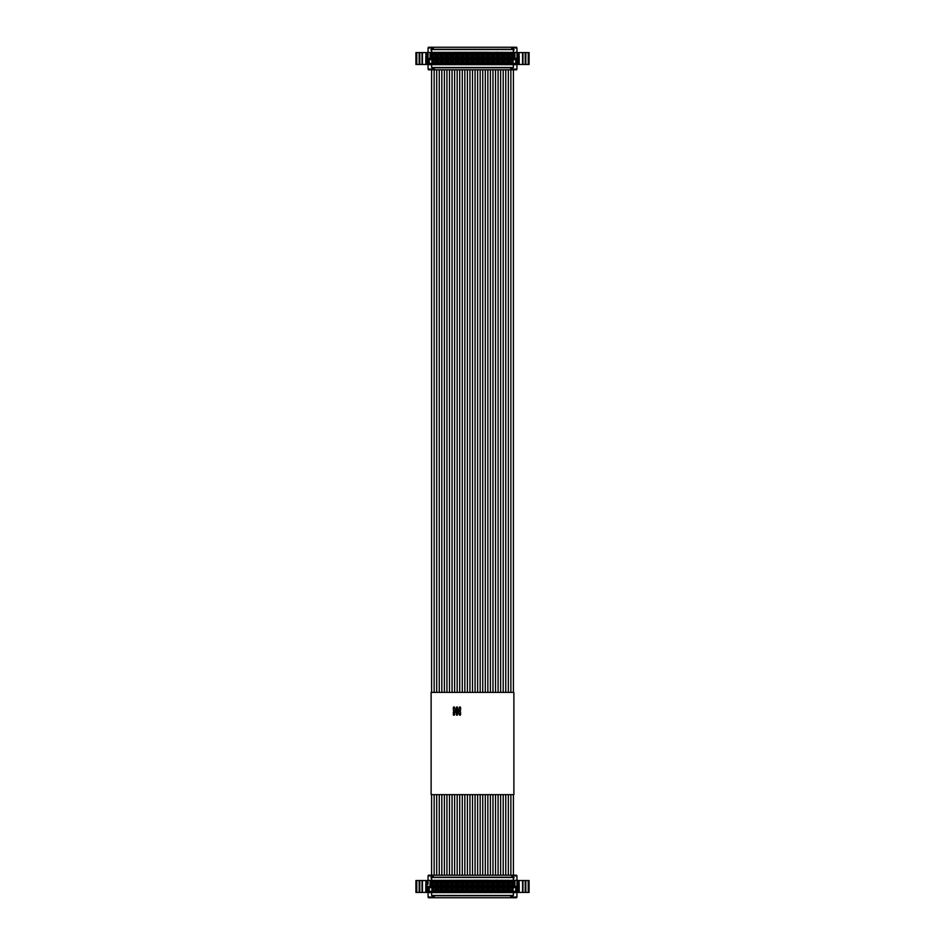 <?xml version="1.0" encoding="UTF-8"?>
<svg xmlns="http://www.w3.org/2000/svg" width="945" height="945" viewBox="0 0 945 945"><rect width="100%" height="100%" fill="white"/><g stroke="black" fill="none" stroke-linecap="round" stroke-linejoin="round"><path stroke-width="1.42" d="M513.17 897.041L513.17 897.75L431.83 897.75L431.83 897.041M428.404 897.041L428.404 897.75L431.83 897.75M513.17 897.75L516.596 897.75L516.596 897.041M431.83 895.128L432.869 895.742L512.131 895.742L513.17 895.128M511.966 895.742L511.966 897.75M433.034 895.742L433.034 897.75M428.404 875.909L428.404 875.2L430.825 875.2L430.825 875.909M516.596 875.909L516.596 875.2L514.174 875.2L516.596 875.2M514.174 875.909L514.174 875.2L430.825 875.2M426.88 880.539L415.918 880.539L415.918 892.411L419.178 892.411L419.178 880.539M427.045 880.539L427.045 884.284L428.05 884.284L428.05 880.539L428.061 884.284M428.061 892.411L419.178 892.411M528.479 892.411L528.479 880.539L529.082 880.539L529.082 892.411L516.939 892.411M516.95 880.539L517.954 880.539L517.954 884.284L516.95 884.284L516.95 880.539M519.218 884.284L519.218 892.411L519.088 880.539L517.954 880.539M519.088 880.539L528.479 880.539M514.174 877.81L512.97 877.208L512.97 875.2M511.765 875.2L511.765 877.208L432.03 877.208L432.03 875.2L432.03 877.208L430.825 877.81M511.765 877.208L512.97 877.208M427.045 884.284L425.782 884.284L425.782 892.411L426.195 884.284M416.521 880.539L416.521 892.411M517.954 884.284L519.088 884.284M431.605 880.338L431.605 877.515L513.395 877.515L513.395 875.909L516.939 875.909L516.939 880.338L430.081 880.338L488.896 880.256M512.414 880.256L514.919 880.338L513.714 881.543L431.286 881.543L431.286 887.579L430.199 886.493L430.199 880.457L428.061 880.338L428.061 875.909L431.605 875.909L431.605 877.515M490.431 880.338L495.617 880.338M496.538 880.338L501.571 880.338M505.504 880.338L507.985 880.338M497.873 880.256L498.948 880.338M502.126 880.256L502.811 880.256M495.664 880.338L496.338 880.338M505.221 880.338L503.165 880.338M510.583 880.338L509.65 880.338M516.939 880.338L516.939 886.375L514.919 886.375L514.919 880.338M515.734 887.579L513.714 887.579L514.801 886.493L516.82 886.493L516.82 892.493L515.734 891.407L515.734 887.579L516.939 886.375L516.939 897.041L513.678 897.041M513.395 877.515L513.395 880.338M431.286 887.579L429.266 887.579L428.061 886.375L430.081 886.375L430.081 880.338L430.081 886.375L428.061 886.375L428.061 897.041L432.526 897.041L432.526 895.435M506.449 880.338L507.382 880.338M507.382 880.256L507.985 880.256M496.538 880.256L497.495 880.256M491.4 880.338L494.4 880.338M486.167 880.338L487.762 880.338M493.16 880.256L493.845 880.338M500.909 880.338L501.571 880.256M499.232 880.338L500.696 880.338M499.586 880.338L500.614 880.338M495.664 880.256L496.338 880.256M487.974 880.338L488.766 880.338M490.431 880.256L491.116 880.338M505.492 880.256L506.425 880.338M516.939 886.375L514.801 886.493L514.801 880.457L430.199 880.457L431.286 881.543M429.266 887.579L429.266 891.407L428.179 892.493L516.939 892.612L428.061 892.612L431.605 892.612L431.605 895.435L513.395 895.435L513.395 892.612L513.395 895.435M512.473 895.435L512.473 897.041M515.734 897.041L516.939 897.041M430.081 886.375L428.179 886.493L428.061 892.612M513.714 887.579L513.714 881.543M429.266 891.407L515.734 891.407M436.354 887.012L436.354 891.04L431.924 891.04L431.924 887.012L436.354 887.012L435.267 888.111L435.267 889.954L436.354 891.04M441.469 887.012L441.469 891.04L437.039 891.04L437.039 887.012L441.469 887.012L440.382 888.111L440.382 889.954L441.469 891.04M446.583 887.012L446.583 891.04L442.154 891.04L442.154 887.012L446.583 887.012L445.497 888.111L445.497 889.954L446.583 891.04M451.698 887.012L451.698 891.04L447.268 891.04L447.268 887.012L451.698 887.012L450.611 888.111L450.611 889.954L451.698 891.04M456.813 887.012L456.813 891.04L452.383 891.04L452.383 887.012L456.813 887.012L455.726 888.111L455.726 889.954L456.813 891.04M461.928 887.012L461.928 891.04L457.498 891.04L457.498 887.012L461.928 887.012L460.841 888.111L460.841 889.954L461.928 891.04M467.043 887.012L467.043 891.04L462.613 891.04L462.613 887.012L467.043 887.012L465.956 888.111L465.956 889.954L467.043 891.04M472.157 887.012L472.157 891.04L467.728 891.04L467.728 887.012L472.157 887.012L471.071 888.111L471.071 889.954L472.157 891.04M477.272 887.012L477.272 891.04L472.843 891.04L472.843 887.012L477.272 887.012L476.185 888.111L476.185 889.954L477.272 891.04M482.387 887.012L482.387 891.04L477.957 891.04L477.957 887.012L482.387 887.012L481.3 888.111L481.3 889.954L482.387 891.04M487.502 887.012L487.502 891.04L483.072 891.04L483.072 887.012L487.502 887.012L486.415 888.111L486.415 889.954L487.502 891.04M492.617 887.012L492.617 891.04L488.187 891.04L488.187 887.012L492.617 887.012L491.53 888.111L491.53 889.954L492.617 891.04M497.731 887.012L497.731 891.04L493.302 891.04L493.302 887.012L497.731 887.012L496.645 888.111L496.645 889.954L497.731 891.04M502.846 887.012L502.846 891.04L498.417 891.04L498.417 887.012L502.846 887.012L501.76 888.111L501.76 889.954L502.846 891.04M441.469 881.909L441.469 885.926L437.039 885.926L437.039 881.909L441.469 881.909L440.382 882.996L440.382 884.839L441.469 885.926M446.583 881.909L446.583 885.926L442.154 885.926L442.154 881.909L446.583 881.909L445.497 882.996L445.497 884.839L446.583 885.926M451.698 881.909L451.698 885.926L447.268 885.926L447.268 881.909L451.698 881.909L450.611 882.996L450.611 884.839L451.698 885.926M456.813 881.909L456.813 885.926L452.383 885.926L452.383 881.909L456.813 881.909L455.726 882.996L455.726 884.839L456.813 885.926M461.928 881.909L461.928 885.926L457.498 885.926L457.498 881.909L461.928 881.909L460.841 882.996L460.841 884.839L461.928 885.926M467.043 881.909L467.043 885.926L462.613 885.926L462.613 881.909L467.043 881.909L465.956 882.996L465.956 884.839L467.043 885.926M472.157 881.909L472.157 885.926L467.728 885.926L467.728 881.909L472.157 881.909L471.071 882.996L471.071 884.839L472.157 885.926M477.272 881.909L477.272 885.926L472.843 885.926L472.843 881.909L477.272 881.909L476.185 882.996L476.185 884.839L477.272 885.926M482.387 881.909L482.387 885.926L477.957 885.926L477.957 881.909L482.387 881.909L481.3 882.996L481.3 884.839L482.387 885.926M487.502 881.909L487.502 885.926L483.072 885.926L483.072 881.909L487.502 881.909L486.415 882.996L486.415 884.839L487.502 885.926M492.617 881.909L492.617 885.926L488.187 885.926L488.187 881.909L492.617 881.909L491.53 882.996L491.53 884.839L492.617 885.926M497.731 881.909L497.731 885.926L493.302 885.926L493.302 881.909L497.731 881.909L496.645 882.996L496.645 884.839L497.731 885.926M502.846 881.909L502.846 885.926L498.417 885.926L498.417 881.909L502.846 881.909L501.76 882.996L501.76 884.839L502.846 885.926M507.961 881.909L507.961 885.926L503.531 885.926L503.531 881.909L507.961 881.909L506.874 882.996L506.874 884.839L507.961 885.926M436.354 881.909L436.354 885.926L431.924 885.926L431.924 881.909L436.354 881.909L435.267 882.996L435.267 884.839L436.354 885.926M507.961 887.012L507.961 891.04L503.531 891.04L503.531 887.012L507.961 887.012L506.874 888.111L506.874 889.954L507.961 891.04M513.076 881.909L513.076 885.926L508.646 885.926L508.646 881.909L513.076 881.909L511.989 882.996L511.989 884.839L513.076 885.926M513.076 887.012L513.076 891.04L508.646 891.04L508.646 887.012L513.076 887.012L511.989 888.111L511.989 889.954L513.076 891.04M435.267 889.954L433.011 889.954L433.011 888.111L431.924 887.012M431.924 891.04L433.011 889.954M433.011 888.111L435.267 888.111M440.382 889.954L438.126 889.954L438.126 888.111L437.039 887.012M437.039 891.04L438.126 889.954M438.126 888.111L440.382 888.111M445.497 889.954L443.24 889.954L443.24 888.111L442.154 887.012M442.154 891.04L443.24 889.954M443.24 888.111L445.497 888.111M450.611 889.954L448.355 889.954L448.355 888.111L447.268 887.012M447.268 891.04L448.355 889.954M448.355 888.111L450.611 888.111M455.726 889.954L453.47 889.954L453.47 888.111L452.383 887.012M452.383 891.04L453.47 889.954M453.47 888.111L455.726 888.111M460.841 889.954L458.585 889.954L458.585 888.111L457.498 887.012M457.498 891.04L458.585 889.954M458.585 888.111L460.841 888.111M465.956 889.954L463.7 889.954L463.7 888.111L462.613 887.012M462.613 891.04L463.7 889.954M463.7 888.111L465.956 888.111M471.071 889.954L468.814 889.954L468.814 888.111L467.728 887.012M467.728 891.04L468.814 889.954M468.814 888.111L471.071 888.111M476.185 889.954L473.929 889.954L473.929 888.111L472.843 887.012M472.843 891.04L473.929 889.954M473.929 888.111L476.185 888.111M481.3 889.954L479.044 889.954L479.044 888.111L477.957 887.012M477.957 891.04L479.044 889.954M479.044 888.111L481.3 888.111M486.415 889.954L484.159 889.954L484.159 888.111L483.072 887.012M483.072 891.04L484.159 889.954M484.159 888.111L486.415 888.111M491.53 889.954L489.274 889.954L489.274 888.111L488.187 887.012M488.187 891.04L489.274 889.954M489.274 888.111L491.53 888.111M496.645 889.954L494.389 889.954L494.389 888.111L493.302 887.012M493.302 891.04L494.389 889.954M494.389 888.111L496.645 888.111M501.76 889.954L499.503 889.954L499.503 888.111L498.417 887.012M498.417 891.04L499.503 889.954M499.503 888.111L501.76 888.111M440.382 884.839L438.126 884.839L438.126 882.996L437.039 881.909M437.039 885.926L438.126 884.839M438.126 882.996L440.382 882.996M445.497 884.839L443.24 884.839L443.24 882.996L442.154 881.909M442.154 885.926L443.24 884.839M443.24 882.996L445.497 882.996M450.611 884.839L448.355 884.839L448.355 882.996L447.268 881.909M447.268 885.926L448.355 884.839M448.355 882.996L450.611 882.996M455.726 884.839L453.47 884.839L453.47 882.996L452.383 881.909M452.383 885.926L453.47 884.839M453.47 882.996L455.726 882.996M460.841 884.839L458.585 884.839L458.585 882.996L457.498 881.909M457.498 885.926L458.585 884.839M458.585 882.996L460.841 882.996M465.956 884.839L463.7 884.839L463.7 882.996L462.613 881.909M462.613 885.926L463.7 884.839M463.7 882.996L465.956 882.996M471.071 884.839L468.814 884.839L468.814 882.996L467.728 881.909M467.728 885.926L468.814 884.839M468.814 882.996L471.071 882.996M476.185 884.839L473.929 884.839L473.929 882.996L472.843 881.909M472.843 885.926L473.929 884.839M473.929 882.996L476.185 882.996M481.3 884.839L479.044 884.839L479.044 882.996L477.957 881.909M477.957 885.926L479.044 884.839M479.044 882.996L481.3 882.996M486.415 884.839L484.159 884.839L484.159 882.996L483.072 881.909M483.072 885.926L484.159 884.839M484.159 882.996L486.415 882.996M491.53 884.839L489.274 884.839L489.274 882.996L488.187 881.909M488.187 885.926L489.274 884.839M489.274 882.996L491.53 882.996M496.645 884.839L494.389 884.839L494.389 882.996L493.302 881.909M493.302 885.926L494.389 884.839M494.389 882.996L496.645 882.996M501.76 884.839L499.503 884.839L499.503 882.996L498.417 881.909M498.417 885.926L499.503 884.839M499.503 882.996L501.76 882.996M506.874 884.839L504.618 884.839L504.618 882.996L503.531 881.909M503.531 885.926L504.618 884.839M504.618 882.996L506.874 882.996M435.267 884.839L433.011 884.839L433.011 882.996L431.924 881.909M431.924 885.926L433.011 884.839M433.011 882.996L435.267 882.996M506.874 889.954L504.618 889.954L504.618 888.111L503.531 887.012M503.531 891.04L504.618 889.954M504.618 888.111L506.874 888.111M511.989 884.839L509.733 884.839L509.733 882.996L508.646 881.909M508.646 885.926L509.733 884.839M509.733 882.996L511.989 882.996M511.989 889.954L509.733 889.954L509.733 888.111L508.646 887.012M508.646 891.04L509.733 889.954M509.733 888.111L511.989 888.111M435.149 888.229L433.141 888.229L433.141 889.836L435.149 889.836L435.149 888.229M440.264 888.229L438.256 888.229L438.256 889.836L440.264 889.836L440.264 888.229M445.378 888.229L443.37 888.229L443.37 889.836L445.378 889.836L445.378 888.229M450.493 888.229L448.473 888.229L448.473 889.836L450.493 889.836L450.493 888.229M455.608 888.229L453.588 888.229L453.588 889.836L455.608 889.836L455.608 888.229M460.723 888.229L458.703 888.229L458.703 889.836L460.723 889.836L460.723 888.229M465.838 888.229L463.818 888.229L463.818 889.836L465.838 889.836L465.838 888.229M470.953 888.229L468.933 888.229L468.933 889.836L470.953 889.836L470.953 888.229M476.067 888.229L474.047 888.229L474.047 889.836L476.067 889.836L476.067 888.229M481.182 888.229L479.162 888.229L479.162 889.836L481.182 889.836L481.182 888.229M486.297 888.229L484.277 888.229L484.277 889.836L486.297 889.836L486.297 888.229M491.412 888.229L489.392 888.229L489.392 889.836L491.412 889.836L491.412 888.229M496.527 888.229L494.507 888.229L494.507 889.836L496.527 889.836L496.527 888.229M501.63 888.229L499.621 888.229L499.621 889.836L501.63 889.836L501.63 888.229M438.256 884.721L440.264 884.721L440.264 883.114L438.256 883.114L438.256 884.721M443.37 884.721L445.378 884.721L445.378 883.114L443.37 883.114L443.37 884.721M448.473 884.721L450.493 884.721L450.493 883.114L448.473 883.114L448.473 884.721M453.588 884.721L455.608 884.721L455.608 883.114L453.588 883.114L453.588 884.721M458.703 884.721L460.723 884.721L460.723 883.114L458.703 883.114L458.703 884.721M463.818 884.721L465.838 884.721L465.838 883.114L463.818 883.114L463.818 884.721M468.933 884.721L470.953 884.721L470.953 883.114L468.933 883.114L468.933 884.721M474.047 884.721L476.067 884.721L476.067 883.114L474.047 883.114L474.047 884.721M479.162 884.721L481.182 884.721L481.182 883.114L479.162 883.114L479.162 884.721M484.277 884.721L486.297 884.721L486.297 883.114L484.277 883.114L484.277 884.721M489.392 884.721L491.412 884.721L491.412 883.114L489.392 883.114L489.392 884.721M494.507 884.721L496.527 884.721L496.527 883.114L494.507 883.114L494.507 884.721M499.621 884.721L501.63 884.721L501.63 883.114L499.621 883.114L499.621 884.721M504.736 884.721L506.744 884.721L506.744 883.114L504.736 883.114L504.736 884.721M433.141 884.721L435.149 884.721L435.149 883.114L433.141 883.114L433.141 884.721M506.744 888.229L504.736 888.229L504.736 889.836L506.744 889.836L506.744 888.229M509.851 884.721L511.859 884.721L511.859 883.114L509.851 883.114L509.851 884.721M511.859 888.229L509.851 888.229L509.851 889.836L511.859 889.836L511.859 888.229M513.17 69.091L513.17 69.8L431.83 69.8L431.83 69.091M428.404 69.091L428.404 69.8L431.83 69.8M513.17 69.8L516.596 69.8L516.596 69.091M431.83 67.189L432.869 67.792L512.131 67.792L513.17 67.178M511.966 67.792L511.966 69.8M433.034 67.792L433.034 69.8M428.404 47.959L428.404 47.25L430.825 47.25L430.825 47.959M516.596 47.959L516.596 47.25L511.765 47.25L511.765 49.258L432.03 49.258L432.03 47.25L430.825 47.25M511.765 47.25L432.03 47.25L432.03 49.258L430.825 49.872M416.521 52.589L415.918 52.589L415.918 64.461L419.178 64.461L419.178 52.589L416.521 52.589L416.521 64.461M419.178 52.589L422.037 52.589L422.037 64.461L426.88 64.461L426.88 56.334M427.045 52.589L427.045 56.334L428.05 56.334L428.061 52.589L422.037 52.589M428.061 64.461L426.88 64.461M419.178 64.461L422.037 64.461M528.479 64.461L528.479 52.589L529.082 52.589L529.082 64.461L516.939 64.461M516.95 52.589L517.954 52.589L517.954 56.334L516.95 56.334L516.95 52.589M519.218 56.334L519.218 64.461L519.088 52.589L517.954 52.589M519.088 52.589L528.479 52.589M514.174 49.872L512.97 49.258L512.97 47.25M511.765 49.258L512.97 49.258M427.045 56.334L425.782 56.334L425.782 64.461L426.195 56.334M517.954 56.334L519.088 56.334M431.605 52.388L431.605 49.565L513.395 49.565L513.395 47.959L516.939 47.959L516.939 52.388L430.081 52.388L488.896 52.306M512.414 52.306L514.919 52.388L513.714 53.593L431.286 53.593L431.286 59.629L430.199 58.543L430.199 52.507L428.061 52.388L428.061 69.091L432.526 69.091L432.526 67.485M490.431 52.388L495.617 52.388M496.538 52.388L501.571 52.388M505.504 52.388L507.985 52.388M497.873 52.306L498.948 52.388M502.126 52.306L502.811 52.306M495.664 52.388L496.338 52.388M505.221 52.388L503.165 52.388M510.583 52.388L509.65 52.388M516.939 52.388L516.939 58.425L514.919 58.425L514.919 52.388M515.734 59.629L513.714 59.629L514.801 58.543L516.82 58.543L516.82 64.543L515.734 63.457L515.734 59.629L516.939 58.425L516.939 69.091L512.473 69.091L512.473 67.485M513.395 49.565L513.395 52.388M428.061 52.388L428.061 47.959L431.605 47.959L431.605 49.565M430.081 58.425L428.061 58.425L430.081 58.425L430.081 52.388L430.199 58.543L428.179 58.543L429.266 59.629L429.266 63.457L428.061 64.662L431.605 64.662L431.605 67.485L513.395 67.485L513.395 64.662L513.395 67.485M506.449 52.388L507.382 52.388M507.382 52.306L507.985 52.306M496.538 52.306L497.495 52.306M491.4 52.388L494.4 52.388M486.167 52.388L487.762 52.388M493.16 52.306L493.845 52.388M500.909 52.388L501.571 52.306M499.232 52.388L500.696 52.388M499.586 52.388L500.614 52.388M495.664 52.306L496.338 52.306M487.974 52.388L488.766 52.388M490.431 52.306L491.116 52.388M505.492 52.306L506.425 52.388M516.939 58.425L514.801 58.543L514.801 52.507L430.199 52.507L431.286 53.593M428.061 58.425L428.179 64.543L516.939 64.662L428.061 64.662M513.714 59.629L513.714 53.593M431.286 59.629L429.266 59.629M429.266 63.457L515.734 63.457M436.354 59.074L436.354 63.091L431.924 63.091L431.924 59.074L436.354 59.074L435.267 60.161L435.267 62.004L436.354 63.091M441.469 59.074L441.469 63.091L437.039 63.091L437.039 59.074L441.469 59.074L440.382 60.161L440.382 62.004L441.469 63.091M446.583 59.074L446.583 63.091L442.154 63.091L442.154 59.074L446.583 59.074L445.497 60.161L445.497 62.004L446.583 63.091M451.698 59.074L451.698 63.091L447.268 63.091L447.268 59.074L451.698 59.074L450.611 60.161L450.611 62.004L451.698 63.091M456.813 59.074L456.813 63.091L452.383 63.091L452.383 59.074L456.813 59.074L455.726 60.161L455.726 62.004L456.813 63.091M461.928 59.074L461.928 63.091L457.498 63.091L457.498 59.074L461.928 59.074L460.841 60.161L460.841 62.004L461.928 63.091M467.043 59.074L467.043 63.091L462.613 63.091L462.613 59.074L467.043 59.074L465.956 60.161L465.956 62.004L467.043 63.091M472.157 59.074L472.157 63.091L467.728 63.091L467.728 59.074L472.157 59.074L471.071 60.161L471.071 62.004L472.157 63.091M477.272 59.074L477.272 63.091L472.843 63.091L472.843 59.074L477.272 59.074L476.185 60.161L476.185 62.004L477.272 63.091M482.387 59.074L482.387 63.091L477.957 63.091L477.957 59.074L482.387 59.074L481.3 60.161L481.3 62.004L482.387 63.091M487.502 59.074L487.502 63.091L483.072 63.091L483.072 59.074L487.502 59.074L486.415 60.161L486.415 62.004L487.502 63.091M492.617 59.074L492.617 63.091L488.187 63.091L488.187 59.074L492.617 59.074L491.53 60.161L491.53 62.004L492.617 63.091M497.731 59.074L497.731 63.091L493.302 63.091L493.302 59.074L497.731 59.074L496.645 60.161L496.645 62.004L497.731 63.091M502.846 59.074L502.846 63.091L498.417 63.091L498.417 59.074L502.846 59.074L501.76 60.161L501.76 62.004L502.846 63.091M441.469 53.959L441.469 57.988L437.039 57.988L437.039 53.959L441.469 53.959L440.382 55.046L440.382 56.889L441.469 57.988M446.583 53.959L446.583 57.988L442.154 57.988L442.154 53.959L446.583 53.959L445.497 55.046L445.497 56.889L446.583 57.988M451.698 53.959L451.698 57.988L447.268 57.988L447.268 53.959L451.698 53.959L450.611 55.046L450.611 56.889L451.698 57.988M456.813 53.959L456.813 57.988L452.383 57.988L452.383 53.959L456.813 53.959L455.726 55.046L455.726 56.889L456.813 57.988M461.928 53.959L461.928 57.988L457.498 57.988L457.498 53.959L461.928 53.959L460.841 55.046L460.841 56.889L461.928 57.988M467.043 53.959L467.043 57.988L462.613 57.988L462.613 53.959L467.043 53.959L465.956 55.046L465.956 56.889L467.043 57.988M472.157 53.959L472.157 57.988L467.728 57.988L467.728 53.959L472.157 53.959L471.071 55.046L471.071 56.889L472.157 57.988M477.272 53.959L477.272 57.988L472.843 57.988L472.843 53.959L477.272 53.959L476.185 55.046L476.185 56.889L477.272 57.988M482.387 53.959L482.387 57.988L477.957 57.988L477.957 53.959L482.387 53.959L481.3 55.046L481.3 56.889L482.387 57.988M487.502 53.959L487.502 57.988L483.072 57.988L483.072 53.959L487.502 53.959L486.415 55.046L486.415 56.889L487.502 57.988M492.617 53.959L492.617 57.988L488.187 57.988L488.187 53.959L492.617 53.959L491.53 55.046L491.53 56.889L492.617 57.988M497.731 53.959L497.731 57.988L493.302 57.988L493.302 53.959L497.731 53.959L496.645 55.046L496.645 56.889L497.731 57.988M502.846 53.959L502.846 57.988L498.417 57.988L498.417 53.959L502.846 53.959L501.76 55.046L501.76 56.889L502.846 57.988M507.961 53.959L507.961 57.988L503.531 57.988L503.531 53.959L507.961 53.959L506.874 55.046L506.874 56.889L507.961 57.988M436.354 53.959L436.354 57.988L431.924 57.988L431.924 53.959L436.354 53.959L435.267 55.046L435.267 56.889L436.354 57.988M507.961 59.074L507.961 63.091L503.531 63.091L503.531 59.074L507.961 59.074L506.874 60.161L506.874 62.004L507.961 63.091M513.076 53.959L513.076 57.988L508.646 57.988L508.646 53.959L513.076 53.959L511.989 55.046L511.989 56.889L513.076 57.988M513.076 59.074L513.076 63.091L508.646 63.091L508.646 59.074L513.076 59.074L511.989 60.161L511.989 62.004L513.076 63.091M435.267 62.004L433.011 62.004L433.011 60.161L431.924 59.074M431.924 63.091L433.011 62.004M433.011 60.161L435.267 60.161M440.382 62.004L438.126 62.004L438.126 60.161L437.039 59.074M437.039 63.091L438.126 62.004M438.126 60.161L440.382 60.161M445.497 62.004L443.24 62.004L443.24 60.161L442.154 59.074M442.154 63.091L443.24 62.004M443.24 60.161L445.497 60.161M450.611 62.004L448.355 62.004L448.355 60.161L447.268 59.074M447.268 63.091L448.355 62.004M448.355 60.161L450.611 60.161M455.726 62.004L453.47 62.004L453.47 60.161L452.383 59.074M452.383 63.091L453.47 62.004M453.47 60.161L455.726 60.161M460.841 62.004L458.585 62.004L458.585 60.161L457.498 59.074M457.498 63.091L458.585 62.004M458.585 60.161L460.841 60.161M465.956 62.004L463.7 62.004L463.7 60.161L462.613 59.074M462.613 63.091L463.7 62.004M463.7 60.161L465.956 60.161M471.071 62.004L468.814 62.004L468.814 60.161L467.728 59.074M467.728 63.091L468.814 62.004M468.814 60.161L471.071 60.161M476.185 62.004L473.929 62.004L473.929 60.161L472.843 59.074M472.843 63.091L473.929 62.004M473.929 60.161L476.185 60.161M481.3 62.004L479.044 62.004L479.044 60.161L477.957 59.074M477.957 63.091L479.044 62.004M479.044 60.161L481.3 60.161M486.415 62.004L484.159 62.004L484.159 60.161L483.072 59.074M483.072 63.091L484.159 62.004M484.159 60.161L486.415 60.161M491.53 62.004L489.274 62.004L489.274 60.161L488.187 59.074M488.187 63.091L489.274 62.004M489.274 60.161L491.53 60.161M496.645 62.004L494.389 62.004L494.389 60.161L493.302 59.074M493.302 63.091L494.389 62.004M494.389 60.161L496.645 60.161M501.76 62.004L499.503 62.004L499.503 60.161L498.417 59.074M498.417 63.091L499.503 62.004M499.503 60.161L501.76 60.161M440.382 56.889L438.126 56.889L438.126 55.046L437.039 53.959M437.039 57.988L438.126 56.889M438.126 55.046L440.382 55.046M445.497 56.889L443.24 56.889L443.24 55.046L442.154 53.959M442.154 57.988L443.24 56.889M443.24 55.046L445.497 55.046M450.611 56.889L448.355 56.889L448.355 55.046L447.268 53.959M447.268 57.988L448.355 56.889M448.355 55.046L450.611 55.046M455.726 56.889L453.47 56.889L453.47 55.046L452.383 53.959M452.383 57.988L453.47 56.889M453.47 55.046L455.726 55.046M460.841 56.889L458.585 56.889L458.585 55.046L457.498 53.959M457.498 57.988L458.585 56.889M458.585 55.046L460.841 55.046M465.956 56.889L463.7 56.889L463.7 55.046L462.613 53.959M462.613 57.988L463.7 56.889M463.7 55.046L465.956 55.046M471.071 56.889L468.814 56.889L468.814 55.046L467.728 53.959M467.728 57.988L468.814 56.889M468.814 55.046L471.071 55.046M476.185 56.889L473.929 56.889L473.929 55.046L472.843 53.959M472.843 57.988L473.929 56.889M473.929 55.046L476.185 55.046M481.3 56.889L479.044 56.889L479.044 55.046L477.957 53.959M477.957 57.988L479.044 56.889M479.044 55.046L481.3 55.046M486.415 56.889L484.159 56.889L484.159 55.046L483.072 53.959M483.072 57.988L484.159 56.889M484.159 55.046L486.415 55.046M491.53 56.889L489.274 56.889L489.274 55.046L488.187 53.959M488.187 57.988L489.274 56.889M489.274 55.046L491.53 55.046M496.645 56.889L494.389 56.889L494.389 55.046L493.302 53.959M493.302 57.988L494.389 56.889M494.389 55.046L496.645 55.046M501.76 56.889L499.503 56.889L499.503 55.046L498.417 53.959M498.417 57.988L499.503 56.889M499.503 55.046L501.76 55.046M506.874 56.889L504.618 56.889L504.618 55.046L503.531 53.959M503.531 57.988L504.618 56.889M504.618 55.046L506.874 55.046M435.267 56.889L433.011 56.889L433.011 55.046L431.924 53.959M431.924 57.988L433.011 56.889M433.011 55.046L435.267 55.046M506.874 62.004L504.618 62.004L504.618 60.161L503.531 59.074M503.531 63.091L504.618 62.004M504.618 60.161L506.874 60.161M511.989 56.889L509.733 56.889L509.733 55.046L508.646 53.959M508.646 57.988L509.733 56.889M509.733 55.046L511.989 55.046M511.989 62.004L509.733 62.004L509.733 60.161L508.646 59.074M508.646 63.091L509.733 62.004M509.733 60.161L511.989 60.161M435.149 60.279L433.141 60.279L433.141 61.886L435.149 61.886L435.149 60.279M440.264 60.279L438.256 60.279L438.256 61.886L440.264 61.886L440.264 60.279M445.378 60.279L443.37 60.279L443.37 61.886L445.378 61.886L445.378 60.279M450.493 60.279L448.473 60.279L448.473 61.886L450.493 61.886L450.493 60.279M455.608 60.279L453.588 60.279L453.588 61.886L455.608 61.886L455.608 60.279M460.723 60.279L458.703 60.279L458.703 61.886L460.723 61.886L460.723 60.279M465.838 60.279L463.818 60.279L463.818 61.886L465.838 61.886L465.838 60.279M470.953 60.279L468.933 60.279L468.933 61.886L470.953 61.886L470.953 60.279M476.067 60.279L474.047 60.279L474.047 61.886L476.067 61.886L476.067 60.279M481.182 60.279L479.162 60.279L479.162 61.886L481.182 61.886L481.182 60.279M486.297 60.279L484.277 60.279L484.277 61.886L486.297 61.886L486.297 60.279M491.412 60.279L489.392 60.279L489.392 61.886L491.412 61.886L491.412 60.279M496.527 60.279L494.507 60.279L494.507 61.886L496.527 61.886L496.527 60.279M501.63 60.279L499.621 60.279L499.621 61.886L501.63 61.886L501.63 60.279M438.256 56.771L440.264 56.771L440.264 55.164L438.256 55.164L438.256 56.771M443.37 56.771L445.378 56.771L445.378 55.164L443.37 55.164L443.37 56.771M448.473 56.771L450.493 56.771L450.493 55.164L448.473 55.164L448.473 56.771M453.588 56.771L455.608 56.771L455.608 55.164L453.588 55.164L453.588 56.771M458.703 56.771L460.723 56.771L460.723 55.164L458.703 55.164L458.703 56.771M463.818 56.771L465.838 56.771L465.838 55.164L463.818 55.164L463.818 56.771M468.933 56.771L470.953 56.771L470.953 55.164L468.933 55.164L468.933 56.771M474.047 56.771L476.067 56.771L476.067 55.164L474.047 55.164L474.047 56.771M479.162 56.771L481.182 56.771L481.182 55.164L479.162 55.164L479.162 56.771M484.277 56.771L486.297 56.771L486.297 55.164L484.277 55.164L484.277 56.771M489.392 56.771L491.412 56.771L491.412 55.164L489.392 55.164L489.392 56.771M494.507 56.771L496.527 56.771L496.527 55.164L494.507 55.164L494.507 56.771M499.621 56.771L501.63 56.771L501.63 55.164L499.621 55.164L499.621 56.771M504.736 56.771L506.744 56.771L506.744 55.164L504.736 55.164L504.736 56.771M433.141 56.771L435.149 56.771L435.149 55.164L433.141 55.164L433.141 56.771M506.744 60.279L504.736 60.279L504.736 61.886L506.744 61.886L506.744 60.279M509.851 56.771L511.859 56.771L511.859 55.164L509.851 55.164L509.851 56.771M511.859 60.279L509.851 60.279L509.851 61.886L511.859 61.886L511.859 60.279M431.121 692.378L513.879 692.378L513.879 794.662L431.121 794.662L431.121 692.378M456.364 712.873L456.364 714.609A0.602 0.602 0 0 0 456.967 715.211A0.602 0.602 0 0 0 457.569 714.609L457.569 712.873L458.75 711.833L459.364 714.609A0.602 0.602 0 0 0 459.967 715.211A0.602 0.602 0 0 0 460.569 714.609L460.569 711.916L459.613 711.089L460.569 710.25L460.569 707.557A0.602 0.602 0 0 0 459.967 706.954A0.602 0.602 0 0 0 459.364 707.557L458.75 710.333L457.569 709.305L457.569 707.557A0.602 0.602 0 0 0 456.967 706.954A0.602 0.602 0 0 0 456.364 707.557L456.364 709.305L455.183 710.333L454.569 707.557A0.602 0.602 0 0 0 453.954 706.954A0.602 0.602 0 0 0 453.352 707.557L453.352 710.25L454.321 711.089L453.352 711.916L453.352 714.609A0.602 0.602 0 0 0 453.954 715.211A0.602 0.602 0 0 0 454.569 714.609L454.569 712.376L455.183 711.833L456.364 712.873M456.967 711.892L457.888 711.089L456.967 710.274L456.045 711.089L456.967 711.892M510.761 895.742L510.761 897.75M434.239 895.742L434.239 897.75M426.88 892.411L426.88 884.284M518.12 884.284L518.12 892.411M433.235 875.2L433.235 877.208M416.792 880.539L416.792 892.411M419.793 892.411L419.793 880.539M422.037 880.539L422.037 892.411M422.439 880.539L422.439 892.411M425.911 880.539L425.911 884.284M528.208 892.411L528.208 880.539M525.822 880.539L525.822 892.411M525.207 880.539L525.207 892.411M522.963 892.411L522.963 880.539M522.561 892.411L522.561 880.539M510.761 67.792L510.761 69.8M434.239 67.792L434.239 69.8M514.174 47.959L514.174 47.25M518.12 56.334L518.12 64.461M433.235 47.25L433.235 49.258M416.792 52.589L416.792 64.461M419.793 64.461L419.793 52.589M422.439 52.589L422.439 64.461M425.911 52.589L425.911 56.334M528.208 64.461L528.208 52.589M525.822 52.589L525.822 64.461M525.207 52.589L525.207 64.461M522.963 64.461L522.963 52.589M522.561 64.461L522.561 52.589M516.939 884.284L516.939 880.539M428.061 52.589L428.061 56.334M516.939 56.334L516.939 52.589M467.397 875.2L467.397 794.662L467.397 875.2M467.397 692.378L467.397 69.8L467.397 692.378M464.834 875.2L464.834 794.662L464.834 875.2M464.834 692.378L464.834 69.8L464.834 692.378M475.063 875.2L475.063 794.662L475.063 875.2M475.063 692.378L475.063 69.8L475.063 692.378M472.512 875.2L472.512 794.662L472.512 875.2M472.512 692.378L472.512 69.8L472.512 692.378M436.708 875.2L436.708 794.662L436.708 875.2M436.708 692.378L436.708 69.8L436.708 692.378M434.157 875.2L434.157 794.662L434.157 875.2M434.157 692.378L434.157 69.8L434.157 692.378M482.741 875.2L482.741 794.662L482.741 875.2M482.741 692.378L482.741 69.8L482.741 692.378M480.178 875.2L480.178 794.662L480.178 875.2M480.178 692.378L480.178 69.8L480.178 692.378M444.386 875.2L444.386 794.662L444.386 875.2M444.386 692.378L444.386 69.8L444.386 692.378M441.823 875.2L441.823 794.662L441.823 875.2M441.823 692.378L441.823 69.8L441.823 692.378M490.408 875.2L490.408 794.662L490.408 875.2M490.408 692.378L490.408 69.8L490.408 692.378M487.856 875.2L487.856 794.662L487.856 875.2M487.856 692.378L487.856 69.8L487.856 692.378M454.616 875.2L454.616 794.662L454.616 875.2M454.616 692.378L454.616 69.8L454.616 692.378M452.053 875.2L452.053 794.662L452.053 875.2M452.053 692.378L452.053 69.8L452.053 692.378M505.752 875.2L505.752 794.662L505.752 875.2M505.752 692.378L505.752 69.8L505.752 692.378M503.201 875.2L503.201 794.662L503.201 875.2M503.201 692.378L503.201 69.8L503.201 692.378M498.086 875.2L498.086 794.662L498.086 875.2M498.086 692.378L498.086 69.8L498.086 692.378M495.523 875.2L495.523 794.662L495.523 875.2M495.523 692.378L495.523 69.8L495.523 692.378M462.282 875.2L462.282 794.662L462.282 875.2M462.282 692.378L462.282 69.8L462.282 692.378M459.719 875.2L459.719 794.662L459.719 875.2M459.719 692.378L459.719 69.8L459.719 692.378M469.948 875.2L469.948 794.662L469.948 875.2M469.948 692.378L469.948 69.8L469.948 692.378M510.867 875.2L510.867 794.662L510.867 875.2M510.867 692.378L510.867 69.8L510.867 692.378M508.315 875.2L508.315 794.662L508.315 875.2M508.315 692.378L508.315 69.8L508.315 692.378M477.627 875.2L477.627 794.662L477.627 875.2M477.627 692.378L477.627 69.8L477.627 692.378M439.271 875.2L439.271 794.662L439.271 875.2M439.271 692.378L439.271 69.8L439.271 692.378M485.293 875.2L485.293 794.662L485.293 875.2M485.293 692.378L485.293 69.8L485.293 692.378M446.938 875.2L446.938 794.662L446.938 875.2M446.938 692.378L446.938 69.8L446.938 692.378M492.971 875.2L492.971 794.662L492.971 875.2M492.971 692.378L492.971 69.8L492.971 692.378M457.167 875.2L457.167 794.662L457.167 875.2M457.167 692.378L457.167 69.8L457.167 692.378M500.637 875.2L500.637 794.662L500.637 875.2M500.637 692.378L500.637 69.8L500.637 692.378M513.418 875.2L513.418 794.662M513.418 692.378L513.418 69.8M431.593 875.2L431.593 794.662M431.593 692.378L431.593 69.8M449.501 875.2L449.501 794.662L449.501 875.2M449.501 692.378L449.501 69.8L449.501 692.378"/></g></svg>
